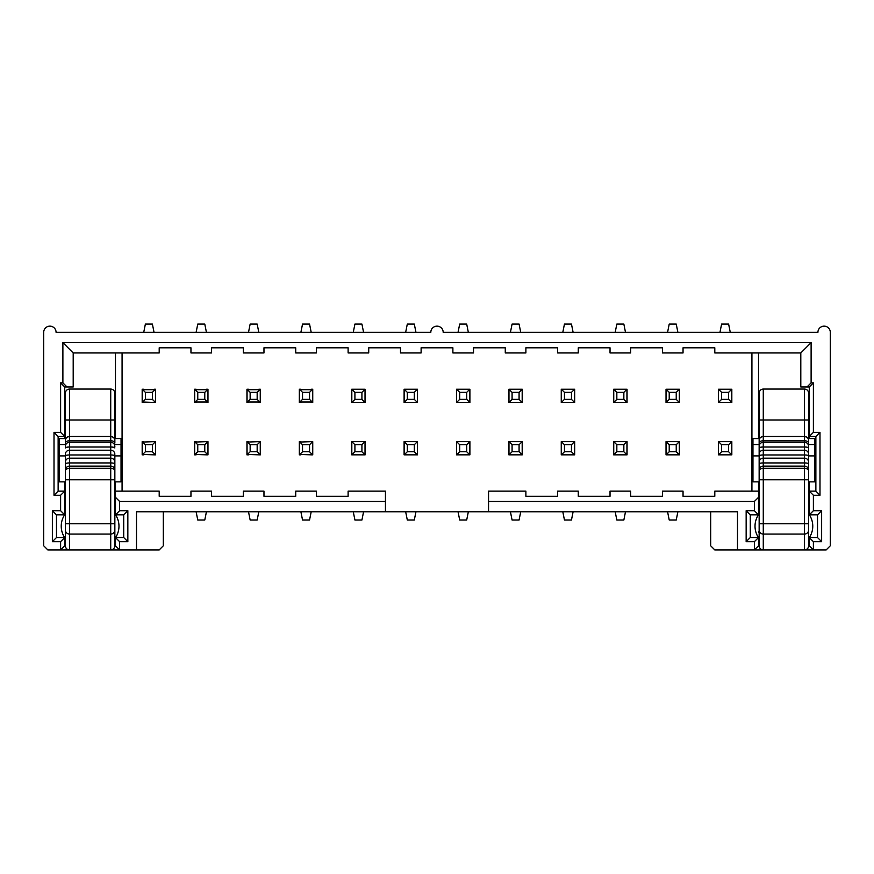 <?xml version="1.0" encoding="UTF-8"?>
<svg xmlns="http://www.w3.org/2000/svg" width="874" height="874" viewBox="0 0 874 874"><rect width="100%" height="100%" fill="white"/><g stroke="black" fill="none" stroke-linecap="round" stroke-linejoin="round"><path stroke-width="1.31" d="M65.353 459.363L65.353 545.791A4.13 4.13 0 0 0 69.483 549.921L60.612 549.921L64.742 545.791L64.742 537.543L60.612 541.662L60.612 549.921L47.83 549.921L43.7 545.791L43.7 332.339A6.184 6.184 0 0 1 49.884 326.144A6.184 6.184 0 0 1 56.078 332.339L430.816 332.339A6.184 6.184 0 0 1 437 326.144A6.184 6.184 0 0 1 443.184 332.339L817.922 332.339A6.184 6.184 0 0 1 824.116 326.144A6.184 6.184 0 0 1 830.3 332.339L830.3 545.791L826.17 549.921L804.517 549.921A4.13 4.13 0 0 0 808.647 545.791L808.647 455.911L814.83 455.9L814.83 444.571L808.647 444.571M64.742 537.543L56.482 537.543L52.364 541.662L60.612 541.662M56.482 537.543L56.482 514.852L52.364 510.733L52.364 541.662M56.482 514.852L64.742 514.852L60.612 510.733L52.364 510.733M64.742 514.852L64.742 491.133L60.612 495.263L60.612 510.733M64.742 481.858L64.742 491.133L58.132 491.133L54.013 495.263L60.612 495.263M58.132 491.133L58.132 436.487L54.013 432.357L54.013 495.263M58.132 436.487L64.742 436.487L60.612 432.357L54.013 432.357M64.742 438.551L64.742 386.985L60.612 382.867L60.612 432.357M64.742 386.985L67.003 386.985L62.884 382.867L60.612 382.867M67.003 386.985L73.198 386.985L73.198 352.954L62.884 342.641L62.884 382.867M163.318 511.76L163.318 545.791L159.199 549.921L110.725 549.921A4.13 4.13 0 0 0 114.855 545.791L114.855 455.911L121.038 455.9L121.038 444.571L114.855 444.571M62.884 342.641L811.116 342.641L800.803 352.954L714.801 352.954L714.801 347.797L683.042 347.797L683.042 352.954L662.416 352.954L662.416 347.797L630.657 347.797L630.657 352.954L610.03 352.954L610.03 347.797L578.271 347.797L578.271 352.954L557.656 352.954L557.656 347.797L525.886 347.797L525.886 352.954L505.27 352.954L505.27 347.797L473.5 347.797L473.5 352.954L452.885 352.954L452.885 347.797L421.115 347.797L421.115 352.954L400.5 352.954L400.5 347.797L368.73 347.797L368.73 352.954L348.114 352.954L348.114 347.797L316.344 347.797L316.344 352.954L295.729 352.954L295.729 347.797L263.97 347.797L263.97 352.954L243.343 352.954L243.343 347.797L211.584 347.797L211.584 352.954L190.958 352.954L190.958 347.797L159.199 347.797L159.199 352.954L73.198 352.954M759.145 459.363L759.145 545.791A4.13 4.13 0 0 0 763.275 549.921L754.404 549.921L754.404 541.662L746.156 541.662L746.156 510.733L754.404 510.733L754.404 501.447L488.555 501.447L488.555 511.76L136.508 511.76L136.508 549.921M119.596 541.662L119.596 549.921L115.466 545.791L115.466 537.543L119.596 541.662L127.844 541.662L127.844 510.733L119.596 510.733L119.596 501.447L115.466 497.328L115.466 481.858M119.596 510.733L115.466 514.852L115.466 497.328M115.466 438.551L115.466 352.954M122.076 491.133L122.076 352.954M115.466 491.133L159.199 491.133L159.199 496.29L190.958 496.29L190.958 491.133L211.584 491.133L211.584 496.29L243.343 496.29L243.343 491.133L263.97 491.133L263.97 496.29L295.729 496.29L295.729 491.133L316.344 491.133L316.344 496.29L348.114 496.29L348.114 491.133L385.445 491.133L385.445 501.447L119.596 501.447M247.779 441.829A1.442 1.442 0 0 1 248.5 441.643L246.949 441.643L246.949 454.841L248.5 454.841A1.442 1.442 0 0 1 247.779 454.644M143.008 441.829A1.442 1.442 0 0 1 143.729 441.643L142.178 441.643L142.178 454.841L143.729 454.841A1.442 1.442 0 0 1 143.008 454.644M300.164 389.443A1.442 1.442 0 0 1 300.885 389.258L299.334 389.258L299.334 402.455L300.885 402.455A1.442 1.442 0 0 1 300.164 402.258M195.394 441.829A1.442 1.442 0 0 1 196.115 441.643L194.563 441.643L194.563 454.841L196.115 454.841A1.442 1.442 0 0 1 195.394 454.644M300.164 441.829A1.442 1.442 0 0 1 300.885 441.643L299.334 441.643L299.334 454.841L300.885 454.841A1.442 1.442 0 0 1 300.164 454.644M115.466 514.852L123.726 514.852L127.844 510.733M123.726 514.852L123.726 537.543L127.844 541.662M123.726 537.543L115.466 537.543M385.445 511.76L385.445 501.447M811.116 342.641L811.116 382.867L813.388 382.867L813.388 432.357L819.987 432.357L819.987 495.263L813.388 495.263L813.388 510.733L821.636 510.733L821.636 541.662L813.388 541.662L813.388 549.921L809.258 545.791L809.258 537.543L813.388 541.662M800.803 352.954L800.803 386.985L806.997 386.985L811.116 382.867M806.997 386.985L809.258 386.985L813.388 382.867M809.258 386.985L809.258 436.487L813.388 432.357M809.258 438.551L809.258 436.487L815.868 436.487L819.987 432.357M815.868 436.487L815.868 491.133L819.987 495.263M815.868 491.133L809.258 491.133L813.388 495.263M809.258 481.858L809.258 514.852L813.388 510.733M809.258 514.852L817.518 514.852L821.636 510.733M817.518 514.852L817.518 537.543L821.636 541.662M817.518 537.543L809.258 537.543M754.404 541.662L758.534 537.543L758.534 545.791L754.404 549.921L714.801 549.921L710.682 545.791L710.682 511.76M759.145 532.386L758.534 532.386M488.555 511.76L737.492 511.76L737.492 549.921M751.924 491.133L751.924 352.954M365.124 389.258L365.124 402.455L351.719 402.455L351.719 389.258L365.124 389.258M365.124 441.643L365.124 454.841L351.719 454.841L351.719 441.643L365.124 441.643M469.895 441.643L469.895 454.841L456.49 454.841L456.49 441.643L469.895 441.643M522.281 389.258L522.281 402.455L508.876 402.455L508.876 389.258L522.281 389.258M417.51 389.258L417.51 402.455L404.105 402.455L404.105 389.258L417.51 389.258M469.895 389.258L469.895 402.455L456.49 402.455L456.49 389.258L469.895 389.258M417.51 441.643L417.51 454.841L404.105 454.841L404.105 441.643L417.51 441.643M522.281 441.643L522.281 454.841L508.876 454.841L508.876 441.643L522.281 441.643M731.822 441.643L731.822 454.841L718.417 454.841L718.417 441.643L731.822 441.643M627.051 441.643L627.051 454.841L613.646 454.841L613.646 441.643L627.051 441.643M679.437 389.258L679.437 402.455L666.032 402.455L666.032 389.258L679.437 389.258M627.051 389.258L627.051 402.455L613.646 402.455L613.646 389.258L627.051 389.258M731.822 389.258L731.822 402.455L718.417 402.455L718.417 389.258L731.822 389.258M679.437 441.643L679.437 454.841L666.032 454.841L666.032 441.643L679.437 441.643M561.261 441.643L574.666 441.643L574.666 454.841L561.261 454.841L561.261 441.643M561.261 389.258L574.666 389.258L574.666 402.455L561.261 402.455L561.261 389.258M259.523 454.644A1.442 1.442 0 0 1 258.813 454.841L260.354 454.841L260.354 441.643L258.813 441.643A1.442 1.442 0 0 1 259.523 441.829M154.753 454.644A1.442 1.442 0 0 1 154.042 454.841L155.583 454.841L155.583 441.643L154.042 441.643A1.442 1.442 0 0 1 154.753 441.829M207.138 402.258A1.442 1.442 0 0 1 206.428 402.455L207.968 402.455L207.968 389.258L206.428 389.258A1.442 1.442 0 0 1 207.138 389.443M195.394 389.443A1.442 1.442 0 0 1 196.115 389.258L194.563 389.258L194.563 402.455L196.115 402.455A1.442 1.442 0 0 1 195.394 402.258M154.753 402.258A1.442 1.442 0 0 1 154.042 402.455L155.583 402.455L155.583 389.258L154.042 389.258A1.442 1.442 0 0 1 154.753 389.443M143.008 389.443A1.442 1.442 0 0 1 143.729 389.258L142.178 389.258L142.178 402.455L143.729 402.455A1.442 1.442 0 0 1 143.008 402.258M259.523 402.258A1.442 1.442 0 0 1 258.813 402.455L260.354 402.455L260.354 389.258L258.813 389.258A1.442 1.442 0 0 1 259.523 389.443M247.779 389.443A1.442 1.442 0 0 1 248.5 389.258L246.949 389.258L246.949 402.455L248.5 402.455A1.442 1.442 0 0 1 247.779 402.258M207.138 454.644A1.442 1.442 0 0 1 206.428 454.841L207.968 454.841L207.968 441.643L206.428 441.643A1.442 1.442 0 0 1 207.138 441.829M311.909 402.258A1.442 1.442 0 0 1 311.199 402.455L312.739 402.455L312.739 389.258L311.199 389.258A1.442 1.442 0 0 1 311.909 389.443M311.909 454.644A1.442 1.442 0 0 1 311.199 454.841L312.739 454.841L312.739 441.643L311.199 441.643A1.442 1.442 0 0 1 311.909 441.829M758.534 537.543L750.274 537.543L750.274 514.852L758.534 514.852L758.534 481.858M758.534 438.551L758.534 352.954M750.274 537.543L746.156 541.662M750.274 514.852L746.156 510.733M758.534 514.852L754.404 510.733M758.534 497.328L754.404 501.447M758.534 491.133L714.801 491.133L714.801 496.29L683.042 496.29L683.042 491.133L662.416 491.133L662.416 496.29L630.657 496.29L630.657 491.133L610.03 491.133L610.03 496.29L578.271 496.29L578.271 491.133L557.656 491.133L557.656 496.29L525.886 496.29L525.886 491.133L488.555 491.133L488.555 501.447M65.353 526.203L65.353 538.57A20.626 20.626 0 0 1 65.353 513.825M65.353 444.571L59.17 444.571L59.17 438.551L65.353 438.551L65.353 393.169L65.353 443.031M59.17 444.571L59.17 455.9L65.353 455.9L65.353 462.28A4.13 4.119 0 0 1 69.483 458.162L69.483 549.921L110.725 549.921C113.238 549.691 114.603 548.315 114.855 545.791M65.386 440.146L65.353 446.363C65.616 443.872 66.992 442.495 69.483 442.233L69.483 458.162L110.725 458.162L110.725 450.208L69.483 450.208A4.13 4.119 0 0 0 65.353 454.327M65.353 531.359L65.353 535.478M352.069 401.811A1.442 1.442 0 0 1 351.818 401.013L351.818 390.7A1.442 1.442 0 0 1 352.069 389.902M364.775 389.902A1.442 1.442 0 0 1 365.026 390.7L365.026 401.013A1.442 1.442 0 0 1 364.775 401.811M456.84 454.196A1.442 1.442 0 0 1 456.589 453.398L456.589 443.085A1.442 1.442 0 0 1 456.84 442.288M521.931 389.902A1.442 1.442 0 0 1 522.182 390.7L522.182 401.013A1.442 1.442 0 0 1 521.931 401.811M417.16 389.902A1.442 1.442 0 0 1 417.411 390.7L417.411 401.013A1.442 1.442 0 0 1 417.16 401.811M469.546 389.902A1.442 1.442 0 0 1 469.797 390.7L469.797 401.013A1.442 1.442 0 0 1 469.546 401.811M417.16 442.288A1.442 1.442 0 0 1 417.411 443.085L417.411 453.398A1.442 1.442 0 0 1 417.16 454.196M679.087 389.902A1.442 1.442 0 0 1 679.327 390.7L679.327 401.013A1.442 1.442 0 0 1 679.087 401.811M626.702 389.902A1.442 1.442 0 0 1 626.942 390.7L626.942 401.013A1.442 1.442 0 0 1 626.702 401.811M718.756 401.811A1.442 1.442 0 0 1 718.515 401.013L718.515 390.7A1.442 1.442 0 0 1 718.756 389.902M731.472 389.902A1.442 1.442 0 0 1 731.713 390.7L731.713 401.013A1.442 1.442 0 0 1 731.472 401.811M574.316 442.288A1.442 1.442 0 0 1 574.568 443.085L574.568 453.398A1.442 1.442 0 0 1 574.316 454.196M561.611 401.811A1.442 1.442 0 0 1 561.359 401.013L561.359 390.7A1.442 1.442 0 0 1 561.611 389.902M260.015 442.288A1.442 1.442 0 0 1 260.255 443.085L260.255 453.398A1.442 1.442 0 0 1 260.015 454.196M257.164 451.749L259.829 454.414L258.813 454.841L247.473 454.414L250.15 451.749L257.164 451.749L257.164 444.735L250.15 444.735L247.473 442.058L247.058 443.085A1.442 1.442 0 0 1 247.298 442.288M247.473 442.058L258.813 441.643L259.829 442.058L257.164 444.735M155.244 442.288A1.442 1.442 0 0 1 155.485 443.085L155.485 453.398A1.442 1.442 0 0 1 155.244 454.196M152.393 451.749L155.059 454.414L154.042 454.841L142.702 454.414L145.379 451.749L152.393 451.749L152.393 444.735L145.379 444.735L142.702 442.058L142.287 443.085A1.442 1.442 0 0 1 142.528 442.288M142.702 442.058L154.042 441.643L155.059 442.058L152.393 444.735M195.088 389.673L207.444 389.673L204.778 392.35L197.764 392.35L195.088 389.673L194.673 390.7A1.442 1.442 0 0 1 194.913 389.902M207.444 402.029L195.088 402.029L197.764 399.363L204.778 399.363L207.444 402.029L207.87 401.013A1.442 1.442 0 0 1 207.63 401.811M207.63 389.902A1.442 1.442 0 0 1 207.87 390.7L207.87 401.013M194.913 401.811A1.442 1.442 0 0 1 194.673 401.013L194.673 390.7M142.702 389.673L155.059 389.673L152.393 392.35L145.379 392.35L142.702 389.673L142.287 390.7A1.442 1.442 0 0 1 142.528 389.902M155.244 389.902A1.442 1.442 0 0 1 155.485 390.7L155.485 401.013A1.442 1.442 0 0 1 155.244 401.811M152.393 399.363L155.059 402.029L154.042 402.455L142.702 402.029L145.379 399.363L152.393 399.363L152.393 392.35M142.528 401.811A1.442 1.442 0 0 1 142.287 401.013L142.287 390.7M259.829 402.029L247.473 402.029L250.15 399.363L257.164 399.363L259.829 402.029L260.255 401.013A1.442 1.442 0 0 1 260.015 401.811M247.473 389.673L259.829 389.673L257.164 392.35L250.15 392.35L247.473 389.673L247.058 390.7A1.442 1.442 0 0 1 247.298 389.902M260.015 389.902A1.442 1.442 0 0 1 260.255 390.7L260.255 401.013M247.298 401.811A1.442 1.442 0 0 1 247.058 401.013L247.058 390.7M207.63 442.288A1.442 1.442 0 0 1 207.87 443.085L207.87 453.398A1.442 1.442 0 0 1 207.63 454.196M204.778 451.749L207.444 454.414L206.428 454.841L195.088 454.414L197.764 451.749L204.778 451.749L204.778 444.735L197.764 444.735L195.088 442.058L194.673 443.085A1.442 1.442 0 0 1 194.913 442.288M195.088 442.058L206.428 441.643L207.444 442.058L204.778 444.735M312.215 402.029L299.858 402.029L302.535 399.363L309.549 399.363L312.215 402.029L312.641 401.013A1.442 1.442 0 0 1 312.389 401.811M299.858 389.673L312.215 389.673L309.549 392.35L302.535 392.35L299.858 389.673L299.432 390.7A1.442 1.442 0 0 1 299.684 389.902M312.389 442.288A1.442 1.442 0 0 1 312.641 443.085L312.641 453.398A1.442 1.442 0 0 1 312.389 454.196M309.549 451.749L312.215 454.414L311.199 454.841L299.858 454.414L302.535 451.749L309.549 451.749L309.549 444.735L302.535 444.735L299.858 442.058L299.432 443.085A1.442 1.442 0 0 1 299.684 442.288M299.858 442.058L311.199 441.643L312.215 442.058L309.549 444.735M759.145 479.793L759.145 440.605L759.145 479.793L763.275 479.793L763.275 549.921L804.517 549.921C807.03 549.691 808.395 548.315 808.647 545.791M759.178 440.146L759.145 440.605A4.13 4.13 0 0 1 763.275 436.487L804.517 436.487L804.517 389.05L763.275 389.05C760.784 389.269 759.419 390.645 759.145 393.169L759.145 443.031M759.145 444.571L752.962 444.571L752.962 438.551L759.145 438.551L759.145 419.99L763.275 419.99L763.275 436.487L761.112 437.098M763.275 549.921C760.762 549.691 759.397 548.315 759.145 545.791L759.145 535.478M353.271 332.339L354.92 324.079L361.923 324.079L363.573 332.339M405.656 332.339L407.306 324.079L414.309 324.079L415.958 332.339M458.042 332.339L459.691 324.079L466.694 324.079L468.344 332.339M510.427 332.339L512.077 324.079L519.08 324.079L520.729 332.339M415.958 511.76L414.309 520.008L407.306 520.008L405.656 511.76M468.344 511.76L466.694 520.008L459.691 520.008L458.042 511.76M615.187 332.339L616.836 324.079L623.85 324.079L625.5 332.339M667.572 332.339L669.222 324.079L676.236 324.079L677.885 332.339M719.957 332.339L721.607 324.079L728.621 324.079L730.271 332.339M562.801 332.339L564.451 324.079L571.465 324.079L573.115 332.339M573.115 511.76L571.465 520.008L564.451 520.008L562.801 511.76M143.729 332.339L145.379 324.079L152.393 324.079L154.042 332.339M196.115 332.339L197.764 324.079L204.778 324.079L206.428 332.339M248.5 332.339L250.15 324.079L257.164 324.079L258.813 332.339M206.428 511.76L204.778 520.008L197.764 520.008L196.115 511.76M258.813 511.76L257.164 520.008L250.15 520.008L248.5 511.76M311.199 511.76L309.549 520.008L302.535 520.008L300.885 511.76M65.353 440.605A4.13 4.13 0 0 1 69.483 436.487L67.32 437.098M66.074 438.289L65.605 439.196M59.17 455.9L59.17 481.858L65.353 481.858M65.353 545.791C65.605 548.315 66.97 549.691 69.483 549.921M351.818 401.013L352.244 402.029L354.92 399.363L361.923 399.363L361.923 392.35L354.92 392.35L352.244 389.673L351.818 390.7M361.923 392.35L364.6 389.673L363.573 389.258A1.442 1.442 0 0 1 364.294 389.443M352.55 389.443A1.442 1.442 0 0 1 353.271 389.258L352.244 389.673M352.244 402.029L353.271 402.455A1.442 1.442 0 0 1 352.55 402.258M364.294 402.258A1.442 1.442 0 0 1 363.573 402.455L365.026 401.013M361.923 399.363L364.6 402.029M354.92 392.35L354.92 399.363M365.026 390.7L364.6 389.673M364.775 442.288A1.442 1.442 0 0 1 365.026 443.085L364.6 442.058L361.923 444.735L354.92 444.735L352.244 442.058L351.818 443.085A1.442 1.442 0 0 1 352.069 442.288M364.6 442.058L363.573 441.643A1.442 1.442 0 0 1 364.294 441.829M352.55 441.829A1.442 1.442 0 0 1 353.271 441.643L352.244 442.058M354.92 444.735L354.92 451.749L361.923 451.749L364.6 454.414L365.026 453.398A1.442 1.442 0 0 1 364.775 454.196M354.92 451.749L352.244 454.414L353.271 454.841A1.442 1.442 0 0 1 352.55 454.644M364.294 454.644A1.442 1.442 0 0 1 363.573 454.841L364.6 454.414M469.546 442.288A1.442 1.442 0 0 1 469.797 443.085L469.371 442.058L466.694 444.735L459.691 444.735L459.691 451.749L457.015 454.414L458.042 454.841A1.442 1.442 0 0 1 457.321 454.644M459.691 444.735L457.015 442.058L456.589 443.085M456.589 453.398L457.015 454.414M459.691 451.749L466.694 451.749L469.371 454.414L469.797 453.398A1.442 1.442 0 0 1 469.546 454.196M469.065 454.644A1.442 1.442 0 0 1 468.344 454.841L469.371 454.414M469.371 442.058L468.344 441.643A1.442 1.442 0 0 1 469.065 441.829M457.321 441.829A1.442 1.442 0 0 1 458.042 441.643L457.015 442.058M509.225 401.811A1.442 1.442 0 0 1 508.974 401.013L509.4 402.029L512.077 399.363L519.08 399.363L519.08 392.35L512.077 392.35L509.4 389.673L508.974 390.7A1.442 1.442 0 0 1 509.225 389.902M519.08 392.35L521.756 389.673L520.729 389.258A1.442 1.442 0 0 1 521.45 389.443M509.706 389.443A1.442 1.442 0 0 1 510.427 389.258L509.4 389.673M509.4 402.029L510.427 402.455A1.442 1.442 0 0 1 509.706 402.258M521.45 402.258A1.442 1.442 0 0 1 520.729 402.455L522.182 401.013M519.08 399.363L521.756 402.029M522.182 390.7L521.756 389.673M404.454 401.811A1.442 1.442 0 0 1 404.203 401.013L404.629 402.029L407.306 399.363L414.309 399.363L414.309 392.35L407.306 392.35L404.629 389.673L404.203 390.7A1.442 1.442 0 0 1 404.454 389.902M414.309 392.35L416.985 389.673L415.958 389.258A1.442 1.442 0 0 1 416.679 389.443M404.935 389.443A1.442 1.442 0 0 1 405.656 389.258L404.629 389.673M404.629 402.029L405.656 402.455A1.442 1.442 0 0 1 404.935 402.258M416.679 402.258A1.442 1.442 0 0 1 415.958 402.455L417.411 401.013M414.309 399.363L416.985 402.029M417.411 390.7L416.985 389.673M456.84 401.811A1.442 1.442 0 0 1 456.589 401.013L457.015 402.029L459.691 399.363L466.694 399.363L466.694 392.35L459.691 392.35L457.015 389.673L456.589 390.7A1.442 1.442 0 0 1 456.84 389.902M466.694 392.35L469.371 389.673L468.344 389.258A1.442 1.442 0 0 1 469.065 389.443M457.321 389.443A1.442 1.442 0 0 1 458.042 389.258L457.015 389.673M457.015 402.029L458.042 402.455A1.442 1.442 0 0 1 457.321 402.258M469.065 402.258A1.442 1.442 0 0 1 468.344 402.455L469.797 401.013M466.694 399.363L469.371 402.029M469.797 390.7L469.371 389.673M417.411 443.085L416.985 442.058L414.309 444.735L407.306 444.735L407.306 451.749L414.309 451.749L416.985 454.414L417.411 453.398M414.309 451.749L414.309 444.735M416.985 442.058L415.958 441.643A1.442 1.442 0 0 1 416.679 441.829M404.935 441.829A1.442 1.442 0 0 1 405.656 441.643L404.203 443.085A1.442 1.442 0 0 1 404.454 442.288M407.306 444.735L404.629 442.058M407.306 451.749L404.629 454.414L405.656 454.841A1.442 1.442 0 0 1 404.935 454.644M416.679 454.644A1.442 1.442 0 0 1 415.958 454.841L416.985 454.414M521.931 442.288A1.442 1.442 0 0 1 522.182 443.085L521.756 442.058L519.08 444.735L512.077 444.735L512.077 451.749L519.08 451.749L521.756 454.414L522.182 453.398A1.442 1.442 0 0 1 521.931 454.196M512.077 451.749L509.4 454.414L510.427 454.841A1.442 1.442 0 0 1 509.706 454.644M521.45 454.644A1.442 1.442 0 0 1 520.729 454.841L521.756 454.414M521.756 442.058L520.729 441.643A1.442 1.442 0 0 1 521.45 441.829M509.706 441.829A1.442 1.442 0 0 1 510.427 441.643L508.974 443.085A1.442 1.442 0 0 1 509.225 442.288M512.077 444.735L509.4 442.058M731.472 442.288A1.442 1.442 0 0 1 731.713 443.085L731.298 442.058L728.621 444.735L721.607 444.735L721.607 451.749L728.621 451.749L731.298 454.414L731.713 453.398A1.442 1.442 0 0 1 731.472 454.196M721.607 451.749L718.941 454.414L719.957 454.841A1.442 1.442 0 0 1 719.247 454.644M730.992 454.644A1.442 1.442 0 0 1 730.271 454.841L731.298 454.414M731.298 442.058L730.271 441.643A1.442 1.442 0 0 1 730.992 441.829M719.247 441.829A1.442 1.442 0 0 1 719.957 441.643L718.515 443.085A1.442 1.442 0 0 1 718.756 442.288M721.607 444.735L718.941 442.058M626.702 442.288A1.442 1.442 0 0 1 626.942 443.085L626.527 442.058L623.85 444.735L616.836 444.735L616.836 451.749L623.85 451.749L626.527 454.414L626.942 453.398A1.442 1.442 0 0 1 626.702 454.196M616.836 451.749L614.171 454.414L615.187 454.841A1.442 1.442 0 0 1 614.477 454.644M626.221 454.644A1.442 1.442 0 0 1 625.5 454.841L626.527 454.414M626.527 442.058L625.5 441.643A1.442 1.442 0 0 1 626.221 441.829M614.477 441.829A1.442 1.442 0 0 1 615.187 441.643L613.745 443.085A1.442 1.442 0 0 1 613.985 442.288M616.836 444.735L614.171 442.058M666.37 401.811A1.442 1.442 0 0 1 666.13 401.013L666.556 402.029L669.222 399.363L676.236 399.363L678.912 402.029L679.327 401.013M666.556 402.029L667.572 402.455A1.442 1.442 0 0 1 666.862 402.258M678.606 402.258A1.442 1.442 0 0 1 677.885 402.455L678.912 402.029M676.236 399.363L676.236 392.35L669.222 392.35L666.556 389.673L666.13 390.7A1.442 1.442 0 0 1 666.37 389.902M676.236 392.35L678.912 389.673L677.885 389.258A1.442 1.442 0 0 1 678.606 389.443M666.862 389.443A1.442 1.442 0 0 1 667.572 389.258L666.556 389.673M679.327 390.7L678.912 389.673M613.985 401.811A1.442 1.442 0 0 1 613.745 401.013L614.171 402.029L616.836 399.363L623.85 399.363L623.85 392.35L616.836 392.35L614.171 389.673L613.745 390.7A1.442 1.442 0 0 1 613.985 389.902M623.85 392.35L626.527 389.673L625.5 389.258A1.442 1.442 0 0 1 626.221 389.443M614.477 389.443A1.442 1.442 0 0 1 615.187 389.258L614.171 389.673M614.171 402.029L615.187 402.455A1.442 1.442 0 0 1 614.477 402.258M626.221 402.258A1.442 1.442 0 0 1 625.5 402.455L626.942 401.013M623.85 399.363L626.527 402.029M626.942 390.7L626.527 389.673M718.515 401.013L718.941 402.029L721.607 399.363L728.621 399.363L731.298 402.029L731.713 401.013M718.941 402.029L719.957 402.455A1.442 1.442 0 0 1 719.247 402.258M730.992 402.258A1.442 1.442 0 0 1 730.271 402.455L731.298 402.029M728.621 399.363L728.621 392.35L721.607 392.35L718.941 389.673L718.515 390.7M728.621 392.35L731.298 389.673L730.271 389.258A1.442 1.442 0 0 1 730.992 389.443M719.247 389.443A1.442 1.442 0 0 1 719.957 389.258L718.941 389.673M721.607 392.35L721.607 399.363M731.713 390.7L731.298 389.673M679.087 442.288A1.442 1.442 0 0 1 679.327 443.085L678.912 442.058L676.236 444.735L669.222 444.735L669.222 451.749L676.236 451.749L678.912 454.414L679.327 453.398A1.442 1.442 0 0 1 679.087 454.196M669.222 451.749L666.556 454.414L667.572 454.841A1.442 1.442 0 0 1 666.862 454.644M678.606 454.644A1.442 1.442 0 0 1 677.885 454.841L678.912 454.414M678.912 442.058L677.885 441.643A1.442 1.442 0 0 1 678.606 441.829M666.862 441.829A1.442 1.442 0 0 1 667.572 441.643L666.13 443.085A1.442 1.442 0 0 1 666.37 442.288M669.222 444.735L666.556 442.058M574.568 443.085L574.142 442.058L571.465 444.735L564.451 444.735L564.451 451.749L571.465 451.749L574.142 454.414L574.568 453.398M571.465 451.749L571.465 444.735M564.451 451.749L561.785 454.414L562.801 454.841A1.442 1.442 0 0 1 562.091 454.644M573.836 454.644A1.442 1.442 0 0 1 573.115 454.841L574.142 454.414M574.142 442.058L573.115 441.643A1.442 1.442 0 0 1 573.836 441.829M562.091 441.829A1.442 1.442 0 0 1 562.801 441.643L561.359 443.085A1.442 1.442 0 0 1 561.611 442.288M564.451 444.735L561.785 442.058M561.359 401.013L561.785 402.029L564.451 399.363L571.465 399.363L571.465 392.35L564.451 392.35L561.785 389.673L561.359 390.7M571.465 392.35L574.142 389.673L573.115 389.258A1.442 1.442 0 0 1 573.836 389.443M562.091 389.443A1.442 1.442 0 0 1 562.801 389.258L561.785 389.673M561.785 402.029L562.801 402.455A1.442 1.442 0 0 1 562.091 402.258M573.836 402.258A1.442 1.442 0 0 1 573.115 402.455L574.568 401.013A1.442 1.442 0 0 1 574.316 401.811M571.465 399.363L574.142 402.029M564.451 392.35L564.451 399.363M259.829 454.414L260.255 453.398M260.255 443.085L259.829 442.058M155.059 454.414L155.485 453.398M155.485 443.085L155.059 442.058M204.778 399.363L204.778 392.35M207.87 390.7L207.444 389.673M194.673 401.013L195.088 402.029M197.764 392.35L197.764 399.363M155.059 402.029L155.485 401.013M155.485 390.7L155.059 389.673M142.287 401.013L142.702 402.029M145.379 392.35L145.379 399.363M257.164 399.363L257.164 392.35M260.255 390.7L259.829 389.673M247.058 401.013L247.473 402.029M250.15 392.35L250.15 399.363M207.444 454.414L207.87 453.398M207.87 443.085L207.444 442.058M312.215 454.414L312.641 453.398M312.641 443.085L312.215 442.058M759.867 438.289L759.397 439.196M752.962 444.571L752.962 481.858L759.145 481.858M752.962 455.9L759.145 455.9A4.13 0.94 -0 0 1 763.275 454.983L763.275 479.793L804.517 479.793L804.517 450.208L763.275 450.208L763.275 454.983L804.517 454.983A4.13 0.94 0 0 1 808.647 455.911L808.647 446.439M352.069 454.196A1.442 1.442 0 0 1 351.818 453.398L351.818 443.085M351.818 453.398L352.244 454.414M365.026 443.085L365.026 453.398M361.923 451.749L361.923 444.735M404.203 401.013L404.203 390.7M407.306 392.35L407.306 399.363M456.589 401.013L456.589 390.7M459.691 392.35L459.691 399.363M508.974 401.013L508.974 390.7M512.077 392.35L512.077 399.363M404.454 454.196A1.442 1.442 0 0 1 404.203 453.398L404.203 443.085M404.203 453.398L404.629 454.414M469.797 443.085L469.797 453.398M466.694 451.749L466.694 444.735M509.225 454.196A1.442 1.442 0 0 1 508.974 453.398L508.974 443.085M508.974 453.398L509.4 454.414M522.182 443.085L522.182 453.398M519.08 451.749L519.08 444.735M613.745 401.013L613.745 390.7M616.836 392.35L616.836 399.363M666.13 401.013L666.13 390.7M669.222 392.35L669.222 399.363M613.985 454.196A1.442 1.442 0 0 1 613.745 453.398L613.745 443.085M613.745 453.398L614.171 454.414M626.942 443.085L626.942 453.398M623.85 451.749L623.85 444.735M666.37 454.196A1.442 1.442 0 0 1 666.13 453.398L666.13 443.085M666.13 453.398L666.556 454.414M679.327 443.085L679.327 453.398M676.236 451.749L676.236 444.735M718.756 454.196A1.442 1.442 0 0 1 718.515 453.398L718.515 443.085M718.515 453.398L718.941 454.414M731.713 443.085L731.713 453.398M728.621 451.749L728.621 444.735M574.316 389.902A1.442 1.442 0 0 1 574.568 390.7L574.568 401.013M574.568 390.7L574.142 389.673M561.611 454.196A1.442 1.442 0 0 1 561.359 453.398L561.359 443.085M561.359 453.398L561.785 454.414M145.379 444.735L145.379 451.749M142.528 454.196A1.442 1.442 0 0 1 142.287 453.398L142.287 443.085M142.287 453.398L142.702 454.414M197.764 444.735L197.764 451.749M194.913 454.196A1.442 1.442 0 0 1 194.673 453.398L194.673 443.085M194.673 453.398L195.088 454.414M250.15 444.735L250.15 451.749M247.298 454.196A1.442 1.442 0 0 1 247.058 453.398L247.058 443.085M247.058 453.398L247.473 454.414M302.535 444.735L302.535 451.749M299.684 454.196A1.442 1.442 0 0 1 299.432 453.398L299.432 443.085M299.432 453.398L299.858 454.414M299.684 401.811A1.442 1.442 0 0 1 299.432 401.013L299.432 390.7M299.432 401.013L299.858 402.029M302.535 392.35L302.535 399.363M309.549 399.363L309.549 392.35M312.389 389.902A1.442 1.442 0 0 1 312.641 390.7L312.641 401.013M312.641 390.7L312.215 389.673M65.353 419.99L69.483 419.99L69.483 436.487L110.725 436.487A4.13 4.13 0 0 1 114.855 440.605L114.822 440.146M363.573 511.76L361.923 520.008L354.92 520.008L353.271 511.76M520.729 511.76L519.08 520.008L512.077 520.008L510.427 511.76M625.5 511.76L623.85 520.008L616.836 520.008L615.187 511.76M677.885 511.76L676.236 520.008L669.222 520.008L667.572 511.76M300.885 332.339L302.535 324.079L309.549 324.079L311.199 332.339M114.603 439.196L114.133 438.289M112.888 437.098L110.725 436.487L110.725 389.05L69.483 389.05L69.483 419.99L114.855 419.99L114.855 393.169C114.581 390.645 113.216 389.269 110.725 389.05M65.353 455.911A4.13 0.94 -0 0 1 69.483 454.983L110.725 454.983A4.13 0.94 0 0 1 114.855 455.911L114.855 506.603M114.855 481.858L121.038 481.858L121.038 455.9M121.038 444.571L121.038 438.551L114.855 438.551L114.855 419.99L114.855 443.031M65.353 447.958A4.13 0.94 -0 0 1 69.483 447.018L110.725 447.018L110.725 442.233C113.216 442.495 114.592 443.872 114.855 446.363L114.855 446.439M65.353 443.063A4.13 2.283 0 0 1 69.483 440.78L110.725 440.78A4.13 2.283 0 0 1 114.855 443.063L114.855 440.605M806.68 437.098L804.517 436.487A4.13 4.13 0 0 1 808.647 440.605L808.614 440.146M808.395 439.196L807.926 438.289M759.145 447.958A4.13 0.94 -0 0 1 763.275 447.018L804.517 447.018L804.517 442.233C807.008 442.495 808.384 443.872 808.647 446.363L808.647 459.363M808.647 506.603L808.647 481.858L814.83 481.858L814.83 455.9M814.83 444.571L814.83 438.551L808.647 438.551L808.647 443.031L808.647 393.169L808.647 438.551M114.855 517.616C114.855 503.271 114.855 503.271 114.855 517.616M110.725 549.921L110.725 523.777L114.855 523.777L114.855 513.825A20.626 20.626 0 0 1 115.466 514.699M808.647 517.616C808.647 503.271 808.647 503.271 808.647 517.616M808.647 526.203L808.647 513.825A20.626 20.626 0 0 1 809.258 514.699M110.725 513.661L110.725 510.733M804.517 513.661L804.517 510.733M65.353 529.95A4.13 4.119 -0 0 0 69.483 534.069L110.725 534.069A4.13 4.119 0 0 0 114.855 529.95M65.353 523.777L110.725 523.777L110.725 458.162A4.13 4.119 -0 0 1 114.855 462.28M65.353 479.793L114.855 479.793M65.353 470.977A4.13 2.655 -0 0 1 69.483 468.311L110.725 468.311A4.13 2.655 -0 0 1 114.855 470.977M65.353 470.245A4.13 4.119 -0 0 1 69.483 466.126L110.725 466.126A4.13 4.119 0 0 1 114.855 470.245M65.353 463.876A4.13 0.94 0 0 1 69.483 462.936L110.725 462.936A4.13 0.94 0 0 1 114.855 463.876M69.483 436.487L69.483 442.233L110.725 442.233L110.725 436.487M763.275 389.05L763.275 419.99L808.647 419.99M759.145 529.95A4.13 4.119 -0 0 0 763.275 534.069L804.517 534.069L804.517 479.793L808.647 479.793M759.145 523.777L808.647 523.777M759.145 470.977A4.13 2.655 -0 0 1 763.275 468.311L804.517 468.311A4.13 2.655 -0 0 1 808.647 470.977M759.145 470.245A4.13 4.119 -0 0 1 763.275 466.126L804.517 466.126A4.13 4.119 0 0 1 808.647 470.245M759.145 463.876A4.13 0.94 0 0 1 763.275 462.936L804.517 462.936A4.13 0.94 0 0 1 808.647 463.876M759.145 462.28A4.13 4.119 0 0 1 763.275 458.162L804.517 458.162A4.13 4.119 -0 0 1 808.647 462.28M759.145 454.327A4.13 4.119 0 0 1 763.275 450.208L763.275 442.233C760.784 442.495 759.408 443.872 759.145 446.363M759.145 443.063A4.13 2.283 0 0 1 763.275 440.78L763.275 442.233L804.517 442.233L804.517 436.487M763.275 436.487L763.275 440.78L804.517 440.78A4.13 2.283 0 0 1 808.647 443.063M114.855 454.327A4.13 4.119 -0 0 0 110.725 450.208L110.725 447.018A4.13 0.94 0 0 1 114.855 447.958M804.517 549.921L804.517 534.069A4.13 4.119 0 0 0 808.647 529.95M808.647 454.327A4.13 4.119 -0 0 0 804.517 450.208L804.517 447.018A4.13 0.94 0 0 1 808.647 447.958M759.145 513.825A20.626 20.626 0 0 0 758.424 537.543M69.483 389.05C67.003 389.269 65.626 390.645 65.353 393.169M64.742 510.733L65.353 510.733M758.534 531.359L759.145 531.359M758.534 510.733L759.145 510.733M804.517 389.05C806.997 389.269 808.374 390.645 808.647 393.169M114.855 538.57A20.626 20.626 0 0 0 115.466 537.707M115.576 537.543A20.626 20.626 0 0 0 115.576 514.852M808.647 538.57A20.626 20.626 0 0 0 809.258 537.707M809.368 537.543A20.626 20.626 0 0 0 809.368 514.852M114.855 510.733L115.466 510.733M808.647 510.733L809.258 510.733"/></g></svg>
